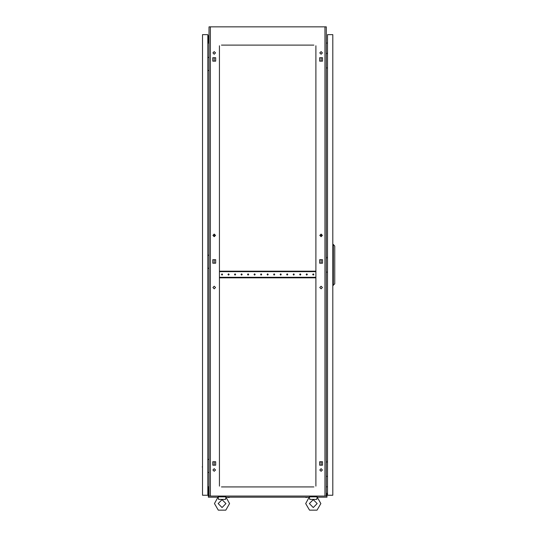 <?xml version="1.0" encoding="UTF-8"?>
<svg xmlns="http://www.w3.org/2000/svg" width="537" height="537" viewBox="0 0 537 537"><rect width="100%" height="100%" fill="white"/><g stroke="black" fill="none" stroke-linecap="round" stroke-linejoin="round"><path stroke-width="0.81" d="M218.21 497.316L218.566 499.437L225.506 499.437L225.949 497.141L229.594 503.605L225.815 510.15L218.257 510.15L214.478 503.605L218.129 496.826L225.949 496.826L225.862 497.316M309.446 497.316L309.795 499.437L316.743 499.437L317.179 497.141L320.824 503.605L317.045 510.15L309.493 510.15L305.714 503.605L309.359 496.826L317.179 496.826L317.092 497.316M327.395 53.566L327.476 51.485M327.395 462.028L327.476 459.947M327.395 257.8L327.476 255.713M306.11 497.477L308.319 497.222M227.722 497.477L229.386 497.477M214.74 497.222L217.868 497.222M317.441 497.222L320.569 497.222M202.489 464.377L202.489 467.505L202.227 466.774M202.489 62.433L202.489 65.561M202.489 260.143L202.489 263.271M202.489 488.032L202.489 491.16M202.489 38.778L202.489 41.906M209 486.985L208.484 486.985L208.484 493.308M209 42.947L208.484 42.947L208.484 36.301L207.832 36.301M229.594 503.605L225.815 510.15L218.257 510.15L214.478 503.605M320.824 503.605L317.045 510.15L309.493 510.15L305.714 503.605M322.395 287.517L321.092 286.214L319.784 287.517L321.092 288.819L322.395 287.517M215.518 287.517L214.216 286.214L212.914 287.517L214.216 288.819L215.518 287.517M215.518 469.982L214.216 468.673L212.914 469.982L214.216 471.285L215.518 469.982M322.395 469.982L321.092 468.673L319.784 469.982L321.092 471.285L322.395 469.982M215.518 52.915L214.216 51.612L212.914 52.915L214.216 54.217L215.518 52.915M215.518 235.381L214.216 234.078L212.914 235.381L214.216 236.683L215.518 235.381M322.395 235.381L321.092 234.078L319.784 235.381L321.092 236.683L322.395 235.381M322.395 52.915L321.092 51.612L319.784 52.915L321.092 54.217L322.395 52.915M218.129 503.605L222.036 499.699L225.943 503.605L222.036 507.512L218.129 503.605M309.359 503.605L313.272 499.699L317.179 503.605L313.272 507.512L309.359 503.605M229.138 274.481L228.554 273.897L227.97 274.481L228.554 275.065L229.138 274.481M222.62 274.481L222.036 273.897L221.452 274.481L222.036 275.065L222.62 274.481M235.656 274.481L235.072 273.897L234.481 274.481L235.072 275.065L235.656 274.481M242.174 274.481L241.59 273.897L240.999 274.481L241.59 275.065L242.174 274.481M248.691 274.481L248.101 273.897L247.517 274.481L248.101 275.065L248.691 274.481M255.209 274.481L254.619 273.897L254.035 274.481L254.619 275.065L255.209 274.481M261.72 274.481L261.136 273.897L260.552 274.481L261.136 275.065L261.72 274.481M268.238 274.481L267.654 273.897L267.064 274.481L267.654 275.065L268.238 274.481M274.756 274.481L274.172 273.897L273.581 274.481L274.172 275.065L274.756 274.481M281.274 274.481L280.683 273.897L280.099 274.481L280.683 275.065L281.274 274.481M287.792 274.481L287.201 273.897L286.617 274.481L287.201 275.065L287.792 274.481M294.303 274.481L293.719 273.897L293.135 274.481L293.719 275.065L294.303 274.481M300.821 274.481L300.237 273.897L299.653 274.481L300.237 275.065L300.821 274.481M307.339 274.481L306.755 273.897L306.164 274.481L306.755 275.065L307.339 274.481M313.856 274.481L313.272 273.897L312.682 274.481L313.272 275.065L313.856 274.481M316.729 499.014L316.743 499.437L316.729 499.014M225.493 499.014L225.506 499.437L225.493 499.014M319.629 463.149L319.629 463.78L319.629 463.149M319.629 261.136L319.629 261.761L319.629 261.136M319.629 59.117L319.629 59.748L319.629 59.117M214.216 465.183L214.216 461.746L212.759 461.746L212.759 465.183L214.216 465.183M320.596 461.746L319.629 461.746L319.629 465.183L322.549 465.183L321.092 465.183L321.092 461.746L322.549 461.746L319.629 461.927M214.216 263.17L214.216 259.727L212.759 259.727L212.759 263.17L214.216 263.17M214.216 236.683L214.216 234.078M214.216 61.151L214.216 57.714L212.759 57.714L212.759 61.151L214.216 61.151M313.856 45.095L221.452 45.095M312.682 45.095L312.225 45.095M307.795 45.095L307.339 45.095M306.164 45.095L305.707 45.095M301.277 45.095L300.821 45.095M299.653 45.095L299.196 45.095M294.759 45.095L294.303 45.095M293.135 45.095L292.678 45.095M288.248 45.095L287.792 45.095M286.617 45.095L286.161 45.095M281.73 45.095L281.274 45.095M280.099 45.095L279.643 45.095M275.212 45.095L274.756 45.095M273.581 45.095L273.125 45.095M268.695 45.095L268.238 45.095M267.064 45.095L266.607 45.095M262.177 45.095L261.72 45.095M260.552 45.095L260.096 45.095M255.659 45.095L255.209 45.095M254.035 45.095L253.578 45.095M249.148 45.095L248.691 45.095M247.517 45.095L247.06 45.095M242.63 45.095L242.174 45.095M240.999 45.095L240.542 45.095M236.112 45.095L235.656 45.095M234.481 45.095L234.025 45.095M229.594 45.095L229.138 45.095M227.97 45.095L227.513 45.095M223.077 45.095L222.62 45.095M312.682 486.925L312.225 486.925M307.795 486.925L307.339 486.925M306.164 486.925L305.707 486.925M301.277 486.925L300.821 486.925M299.653 486.925L299.196 486.925M294.759 486.925L294.303 486.925M293.135 486.925L292.678 486.925M288.248 486.925L287.792 486.925M286.617 486.925L286.161 486.925M281.73 486.925L281.274 486.925M280.099 486.925L279.643 486.925M275.212 486.925L274.756 486.925M273.581 486.925L273.125 486.925M268.695 486.925L268.238 486.925M267.064 486.925L266.607 486.925M262.177 486.925L261.72 486.925M260.552 486.925L260.096 486.925M255.659 486.925L255.209 486.925M254.035 486.925L253.578 486.925M249.148 486.925L248.691 486.925M247.517 486.925L247.06 486.925M242.63 486.925L242.174 486.925M240.999 486.925L240.542 486.925M236.112 486.925L235.656 486.925M234.481 486.925L234.025 486.925M229.594 486.925L229.138 486.925M227.97 486.925L227.513 486.925M223.077 486.925L222.62 486.925M221.452 486.925L313.856 486.925M319.629 262.989L320.596 263.17M321.092 263.17L322.549 263.17L322.549 259.727L321.092 259.727L321.092 263.17M320.596 259.727L319.629 259.908M322.549 465.183L322.549 461.746L322.549 465.183M319.629 60.97L320.596 61.151M322.549 57.714L321.092 57.714L321.092 61.151L322.549 61.151L322.549 57.714L319.629 57.714L319.629 61.151L322.549 61.151L322.549 57.714M214.713 263.17L215.679 262.989M215.679 259.908L214.713 259.727M215.679 461.927L214.713 461.746M214.713 61.151L215.679 60.97M324.945 496.047L324.945 26.85L326.301 26.85L326.301 496.047L209 496.047L209 26.85L210.356 26.85L210.356 496.047M315.877 486.153L315.877 45.813M219.432 45.813L219.432 486.153M212.759 263.17L215.679 263.17L215.679 259.727L212.759 259.727L212.759 263.17M319.629 263.17L322.549 263.17L322.549 259.727L319.629 259.727L319.629 263.17M212.759 465.183L215.679 465.183L215.679 461.746L212.759 461.746L212.759 465.183M212.759 61.151L215.679 61.151L215.679 57.714L212.759 57.714L212.759 61.151M324.945 26.85L210.356 26.85M327.476 43.027L326.301 43.128M327.476 486.871L326.301 486.764M207.832 43.027L209 43.128M207.832 486.871L209 486.764M315.877 485.636L315.877 483.602M315.877 482.427L315.877 481.474M315.877 478.037L315.877 477.084M315.877 475.91L315.877 474.956M315.877 471.52L315.877 470.566M315.877 469.392L315.877 468.445M315.877 465.002L315.877 464.049M315.877 462.874L315.877 461.927M315.877 458.484L315.877 457.531M315.877 456.363L315.877 455.41M315.877 451.966L315.877 451.02M315.877 449.845L315.877 448.892M315.877 445.448L315.877 444.502M315.877 443.327L315.877 442.374M315.877 438.937L315.877 437.984M315.877 436.809L315.877 435.856M315.877 432.419L315.877 431.466M315.877 430.291L315.877 429.345M315.877 425.901L315.877 424.948M315.877 423.78L315.877 422.827M315.877 419.384L315.877 418.43M315.877 417.262L315.877 416.309M315.877 412.866L315.877 411.919M315.877 410.745L315.877 409.791M315.877 406.355L315.877 405.401M315.877 404.227L315.877 403.274M315.877 399.837L315.877 398.884M315.877 397.709L315.877 396.762M315.877 393.319L315.877 392.366M315.877 391.191L315.877 390.245M315.877 386.801L315.877 385.848M315.877 384.68L315.877 383.727M315.877 380.283L315.877 379.337M315.877 378.162L315.877 377.209M315.877 373.765L315.877 372.819M315.877 371.644L315.877 370.691M315.877 367.254L315.877 366.301M315.877 365.126L315.877 364.173M315.877 360.736L315.877 359.783M315.877 358.609L315.877 357.662M315.877 354.219L315.877 353.265M315.877 352.097L315.877 351.144M315.877 347.701L315.877 346.748M315.877 345.58L315.877 344.626M315.877 341.183L315.877 340.236M315.877 339.062L315.877 338.109M315.877 334.672L315.877 333.719M315.877 332.544L315.877 331.591M315.877 328.154L315.877 327.201M315.877 326.026L315.877 325.08M315.877 321.636L315.877 320.683M315.877 319.508L315.877 318.562M315.877 315.118L315.877 314.165M315.877 312.997L315.877 312.044M315.877 308.6L315.877 307.654M315.877 306.479L315.877 305.526M315.877 302.083L315.877 301.136M315.877 299.961L315.877 299.008M315.877 295.572L315.877 294.618M315.877 293.444L315.877 292.49M315.877 289.054L315.877 288.101M315.877 286.926L315.877 285.979M315.877 282.536L315.877 281.583M315.877 280.415L315.877 279.462M315.877 269.5L315.877 268.554M315.877 267.379L315.877 266.426M315.877 262.989L315.877 262.036M315.877 260.861L315.877 259.908M315.877 256.471L315.877 255.518M315.877 254.343L315.877 253.397M315.877 249.953L315.877 249M315.877 247.826L315.877 246.879M315.877 243.436L315.877 242.482M315.877 241.314L315.877 240.361M315.877 236.918L315.877 235.971M315.877 234.797L315.877 233.843M315.877 230.4L315.877 229.453M315.877 228.279L315.877 227.326M315.877 223.889L315.877 222.936M315.877 221.761L315.877 220.808M315.877 217.371L315.877 216.418M315.877 215.243L315.877 214.297M315.877 210.853L315.877 209.9M315.877 208.732L315.877 207.779M315.877 204.335L315.877 203.382M315.877 202.214L315.877 201.261M315.877 197.817L315.877 196.871M315.877 195.696L315.877 194.743M315.877 191.306L315.877 190.353M315.877 189.178L315.877 188.225M315.877 184.788L315.877 183.835M315.877 182.661L315.877 181.714M315.877 178.271L315.877 177.317M315.877 176.143L315.877 175.196M315.877 171.753L315.877 170.8M315.877 169.632L315.877 168.678M315.877 165.235L315.877 164.288M315.877 163.114L315.877 162.161M315.877 158.717L315.877 157.771M315.877 156.596L315.877 155.643M315.877 152.206L315.877 151.253M315.877 150.078L315.877 149.125M315.877 145.688L315.877 144.735M315.877 143.56L315.877 142.614M315.877 139.17L315.877 138.217M315.877 137.049L315.877 136.096M315.877 132.652L315.877 131.699M315.877 130.531L315.877 129.578M315.877 126.135L315.877 125.188M315.877 124.013L315.877 123.06M315.877 119.623L315.877 118.67M315.877 117.496L315.877 116.542M315.877 113.106L315.877 112.152M315.877 110.978L315.877 110.031M315.877 106.588L315.877 105.635M315.877 104.46L315.877 103.513M315.877 100.07L315.877 99.117M315.877 97.949L315.877 96.996M315.877 93.552L315.877 92.606M315.877 91.431L315.877 90.478M315.877 87.034L315.877 86.088M315.877 84.913L315.877 83.96M315.877 80.523L315.877 79.57M315.877 78.395L315.877 77.442M315.877 74.005L315.877 73.052M315.877 71.877L315.877 70.931M315.877 67.487L315.877 66.534M315.877 65.366L315.877 64.413M315.877 60.97L315.877 60.016M315.877 58.848L315.877 57.895M315.877 54.452L315.877 53.505M315.877 52.331L315.877 51.377M315.877 47.941L315.877 46.988M219.432 485.636L219.432 483.602M219.432 482.427L219.432 481.474M219.432 478.037L219.432 477.084M219.432 475.91L219.432 474.956M219.432 471.52L219.432 470.566M219.432 469.392L219.432 468.445M219.432 465.002L219.432 464.049M219.432 462.874L219.432 461.927M219.432 458.484L219.432 457.531M219.432 456.363L219.432 455.41M219.432 451.966L219.432 451.02M219.432 449.845L219.432 448.892M219.432 445.448L219.432 444.502M219.432 443.327L219.432 442.374M219.432 438.937L219.432 437.984M219.432 436.809L219.432 435.856M219.432 432.419L219.432 431.466M219.432 430.291L219.432 429.345M219.432 425.901L219.432 424.948M219.432 423.78L219.432 422.827M219.432 419.384L219.432 418.43M219.432 417.262L219.432 416.309M219.432 412.866L219.432 411.919M219.432 410.745L219.432 409.791M219.432 406.355L219.432 405.401M219.432 404.227L219.432 403.274M219.432 399.837L219.432 398.884M219.432 397.709L219.432 396.762M219.432 393.319L219.432 392.366M219.432 391.191L219.432 390.245M219.432 386.801L219.432 385.848M219.432 384.68L219.432 383.727M219.432 380.283L219.432 379.337M219.432 378.162L219.432 377.209M219.432 373.765L219.432 372.819M219.432 371.644L219.432 370.691M219.432 367.254L219.432 366.301M219.432 365.126L219.432 364.173M219.432 360.736L219.432 359.783M219.432 358.609L219.432 357.662M219.432 354.219L219.432 353.265M219.432 352.097L219.432 351.144M219.432 347.701L219.432 346.748M219.432 345.58L219.432 344.626M219.432 341.183L219.432 340.236M219.432 339.062L219.432 338.109M219.432 334.672L219.432 333.719M219.432 332.544L219.432 331.591M219.432 328.154L219.432 327.201M219.432 326.026L219.432 325.08M219.432 321.636L219.432 320.683M219.432 319.508L219.432 318.562M219.432 315.118L219.432 314.165M219.432 312.997L219.432 312.044M219.432 308.6L219.432 307.654M219.432 306.479L219.432 305.526M219.432 302.083L219.432 301.136M219.432 299.961L219.432 299.008M219.432 295.572L219.432 294.618M219.432 293.444L219.432 292.49M219.432 289.054L219.432 288.101M219.432 286.926L219.432 285.979M219.432 282.536L219.432 281.583M219.432 280.415L219.432 279.462M219.432 269.5L219.432 268.554M219.432 267.379L219.432 266.426M219.432 262.989L219.432 262.036M219.432 260.861L219.432 259.908M219.432 256.471L219.432 255.518M219.432 254.343L219.432 253.397M219.432 249.953L219.432 249M219.432 247.826L219.432 246.879M219.432 243.436L219.432 242.482M219.432 241.314L219.432 240.361M219.432 236.918L219.432 235.971M219.432 234.797L219.432 233.843M219.432 230.4L219.432 229.453M219.432 228.279L219.432 227.326M219.432 223.889L219.432 222.936M219.432 221.761L219.432 220.808M219.432 217.371L219.432 216.418M219.432 215.243L219.432 214.297M219.432 210.853L219.432 209.9M219.432 208.732L219.432 207.779M219.432 204.335L219.432 203.382M219.432 202.214L219.432 201.261M219.432 197.817L219.432 196.871M219.432 195.696L219.432 194.743M219.432 191.306L219.432 190.353M219.432 189.178L219.432 188.225M219.432 184.788L219.432 183.835M219.432 182.661L219.432 181.714M219.432 178.271L219.432 177.317M219.432 176.143L219.432 175.196M219.432 171.753L219.432 170.8M219.432 169.632L219.432 168.678M219.432 165.235L219.432 164.288M219.432 163.114L219.432 162.161M219.432 158.717L219.432 157.771M219.432 156.596L219.432 155.643M219.432 152.206L219.432 151.253M219.432 150.078L219.432 149.125M219.432 145.688L219.432 144.735M219.432 143.56L219.432 142.614M219.432 139.17L219.432 138.217M219.432 137.049L219.432 136.096M219.432 132.652L219.432 131.699M219.432 130.531L219.432 129.578M219.432 126.135L219.432 125.188M219.432 124.013L219.432 123.06M219.432 119.623L219.432 118.67M219.432 117.496L219.432 116.542M219.432 113.106L219.432 112.152M219.432 110.978L219.432 110.031M219.432 106.588L219.432 105.635M219.432 104.46L219.432 103.513M219.432 100.07L219.432 99.117M219.432 97.949L219.432 96.996M219.432 93.552L219.432 92.606M219.432 91.431L219.432 90.478M219.432 87.034L219.432 86.088M219.432 84.913L219.432 83.96M219.432 80.523L219.432 79.57M219.432 78.395L219.432 77.442M219.432 74.005L219.432 73.052M219.432 71.877L219.432 70.931M219.432 67.487L219.432 66.534M219.432 65.366L219.432 64.413M219.432 60.97L219.432 60.016M219.432 58.848L219.432 57.895M219.432 54.452L219.432 53.505M219.432 52.331L219.432 51.377M219.432 47.941L219.432 46.988M321.092 236.683L321.092 234.078M225.097 496.826L225.164 496.047M218.928 496.752L218.908 496.047M218.566 499.437L225.506 499.437M316.327 496.826L316.4 496.047M310.158 496.752L310.144 496.047M309.795 499.437L316.743 499.437M326.301 53.566L327.476 53.566M327.476 67.904L326.301 67.904M326.301 462.028L327.476 462.028M327.476 476.366L326.301 476.366M326.301 257.8L327.476 257.8M327.476 272.138L326.301 272.138M327.476 34.67L327.476 495.262L332.819 495.262L332.819 34.67L327.476 34.67M333.343 285.429L333.343 244.503L334.773 246.067L334.773 283.865L332.819 285.429M333.343 244.503L332.819 244.503M305.915 497.477L305.191 497.222L305.915 497.477M208.745 495.852L208.745 493.308L208.349 493.308L208.349 495.913L209 495.913M326.301 495.913L326.952 495.913L326.952 497.222L317.307 497.222M309.231 497.222L226.077 497.222M217.995 497.222L208.349 497.222L208.349 495.913M326.563 495.852L326.563 493.308L326.952 493.308L326.952 495.852L326.301 495.852M209 495.852L208.349 495.852M202.489 34.67L202.489 495.262L207.832 495.262L207.832 34.67L202.489 34.67M209 459.424L207.832 459.424M207.832 472.459L209 472.459M209 57.479L207.832 57.479M207.832 70.508L209 70.508M209 255.189L207.832 255.189M207.832 268.225L209 268.225M209 490.899L207.832 490.899M208.349 493.637L207.832 493.637M208.349 494.154L207.832 494.154M207.832 488.294L209 488.294M209 39.033L207.832 39.033M209 35.778L207.832 35.778M207.832 41.644L209 41.644M219.432 277.804L219.492 277.287L315.81 277.287L315.877 277.804M315.877 271.158L315.81 271.682L219.492 271.682L219.432 271.158M219.492 271.158L315.81 271.158M219.492 277.804L315.81 277.804"/></g></svg>
